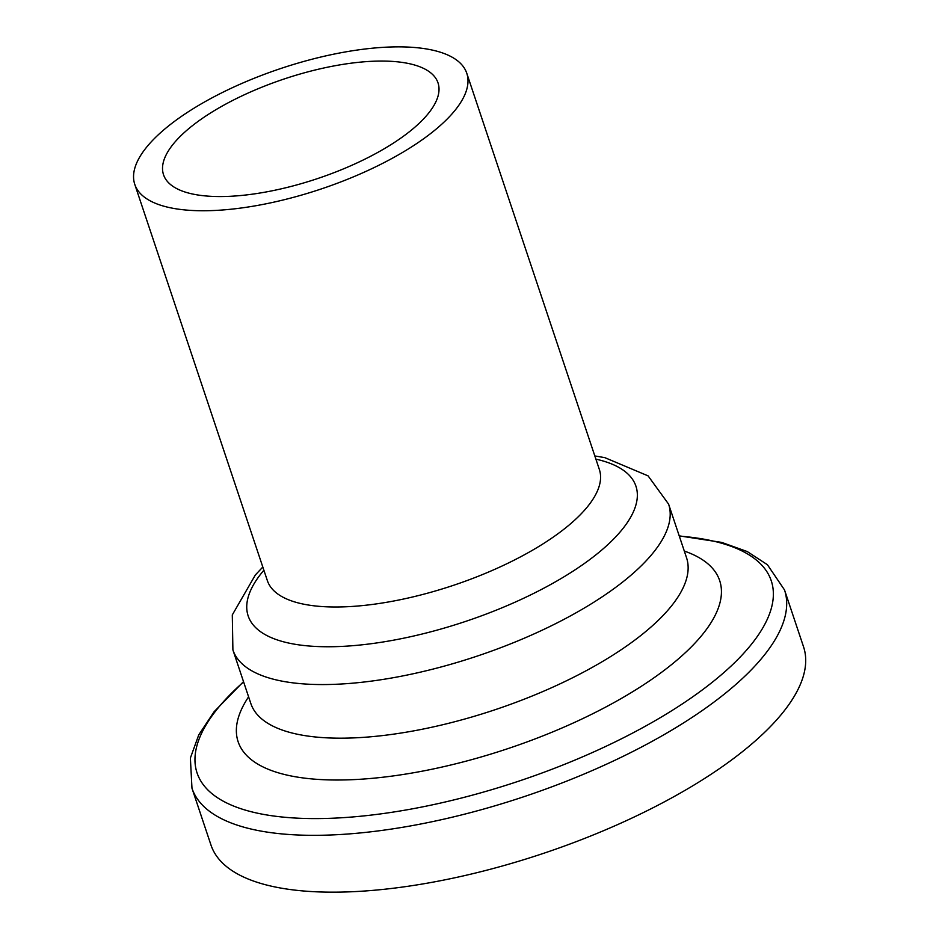 <?xml version="1.0" encoding="UTF-8"?>
<svg xmlns="http://www.w3.org/2000/svg" width="939" height="939" viewBox="0 0 939 939"><rect width="100%" height="100%" fill="white"/><g stroke="black" fill="none" stroke-linecap="round" stroke-linejoin="round"><path stroke-width="1.41" d="M194.737 123.889A144.723 52.525 -18.5 0 0 163.527 174.724A144.723 52.525 -18.5 0 0 317.441 178.621A144.723 52.525 -18.5 0 0 438.02 82.89A144.723 52.525 -18.5 0 0 340.035 64.85A144.723 52.525 -18.5 0 0 194.737 123.889M243.506 681.632L214.151 711.668L198.763 734.85L190.382 758.031L191.967 788.22L210.982 845.053A312.417 113.384 -18.5 0 0 543.235 853.445A312.417 113.384 -18.5 0 0 803.538 646.783L784.523 589.95L767.409 564.715L747.233 551.545L721.692 542.402L679.214 535.852M263.882 570.231A204.456 74.204 -18.5 0 0 334.413 646.678A204.456 74.204 -18.5 0 0 585.572 562.637A204.456 74.204 -18.5 0 0 595.889 459.148M172.518 122.856A175.053 63.523 -18.5 0 0 134.77 184.349A175.053 63.523 -18.5 0 0 320.938 189.056A175.053 63.523 -18.5 0 0 466.777 73.265A175.053 63.523 -18.5 0 0 348.252 51.445A175.053 63.523 -18.5 0 0 172.518 122.856M191.967 788.22A312.417 113.384 -18.5 0 0 524.22 796.601A312.417 113.384 -18.5 0 0 784.523 589.95M243.6 681.902A302.745 109.875 -18.5 0 0 311.619 818.573A302.745 109.875 -18.5 0 0 707.231 686.209A302.745 109.875 -18.5 0 0 679.296 536.11M248.6 696.832A253.906 92.151 -18.5 0 0 508.14 748.547A253.906 92.151 -18.5 0 0 684.296 551.052M250.889 703.734L250.842 703.534A229.726 83.371 -18.5 0 0 495.146 709.708A229.726 83.371 -18.5 0 0 686.538 557.743L668.603 504.137L648.086 475.873L604.822 457.645L594.821 455.943M250.842 703.534L232.895 649.917A229.726 83.371 -18.5 0 0 477.2 656.091A229.726 83.371 -18.5 0 0 668.603 504.137M267.451 581.018L267.357 580.607A175.053 63.523 -18.5 0 0 453.525 585.302A175.053 63.523 -18.5 0 0 599.364 469.512L599.54 469.911M262.814 567.027L255.349 574.973L232.297 614.916L232.895 649.917M599.364 469.512L466.777 73.265M267.357 580.607L134.77 184.349"/></g></svg>
